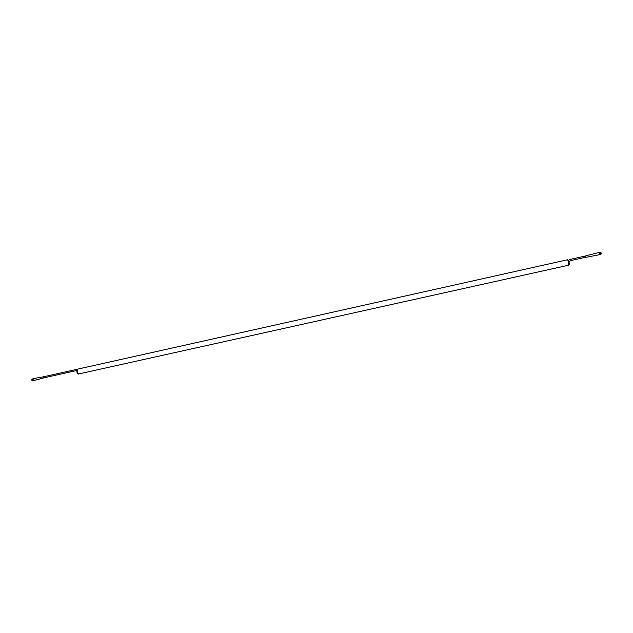 <?xml version="1.0" encoding="UTF-8"?>
<svg xmlns="http://www.w3.org/2000/svg" width="633" height="633" viewBox="0 0 633 633"><rect width="100%" height="100%" fill="white"/><g stroke="black" fill="none" stroke-linecap="round" stroke-linejoin="round"><path stroke-width="0.95" d="M599.546 254.252L599.411 253.611L599.546 254.252L600.369 254.07L600.337 254.688L599.451 254.703M599.411 253.611L599.127 252.646L599.411 253.611M570.238 260.685L569.961 259.459L585.533 255.985L585.81 257.212L570.238 260.685L568.545 262.505L568.845 265.14C569.407 264.95 569.486 264.032 569.099 262.363L569.099 262.347M44.136 377.782L33.668 380.583L32.845 379.222L33.24 378.661L43.867 376.714M33.81 380.544L32.987 379.768L33.359 378.637M76.712 370.519L43.946 377.822L43.574 377.363L43.709 376.746L76.83 369.356L76.775 370.17M568.569 260.543L568.117 260.828L568.545 262.505M43.978 377.948L43.693 376.659M33.723 380.718L32.497 380.465L33.122 380.322M32.497 380.465L32.228 379.357L32.845 379.222M32.228 379.357L33.177 378.518M31.99 380.552L31.729 379.404M32.671 380.575L32.148 380.662L31.832 379.23L32.354 379.088M585.754 257.227L585.493 255.993M598.976 252.322L599.791 252.14L600.092 252.789L599.277 252.971M600.092 252.789L600.369 254.07M601.303 253.904L600.978 252.44M600.361 254.244L601.263 253.96L600.915 252.409L599.973 252.535M77.637 369.134L77.115 371.895L78.706 373.945C78.294 374.419 77.661 373.755 76.815 371.935C76.743 369.854 77.02 368.92 77.637 369.134L567.643 259.744L568.117 260.828M567.643 259.744L568.481 260.321M568.806 263.898L568.671 262.481M78.706 373.945L568.845 265.14M76.83 369.356L77.289 369.3M569.961 259.459L568.276 260.59M585.841 257.362L599.491 254.695M585.517 255.882L599 252.496"/></g></svg>
